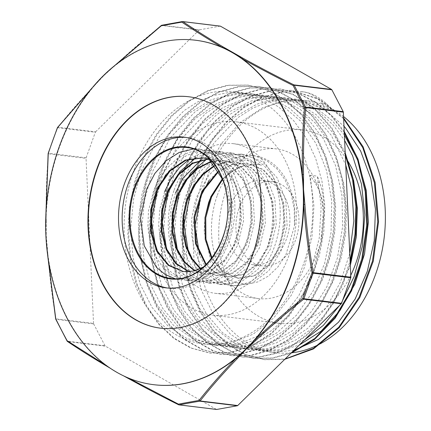 <?xml version="1.0" encoding="UTF-8"?>
<svg xmlns="http://www.w3.org/2000/svg" width="431" height="431" viewBox="0 0 431 431"><rect width="100%" height="100%" fill="white"/><g stroke="black" fill="none" stroke-linecap="round" stroke-linejoin="round"><path stroke-width="0.32" stroke-dasharray="2.15 1.62" d="M220.279 26.124A1.083 0.803 -83.1 0 0 220.096 26.129L182.464 21.555A451.656 67.489 177.4 0 0 161.916 25.246A1.083 0.803 -83.1 0 0 161.523 25.461A1.083 0.383 51.4 0 0 161.447 25.44M161.916 25.246L199.553 29.814A1.083 0.803 -83.1 0 0 199.154 30.03L161.523 25.461C144.638 38.898 128.75 52.577 113.859 66.509A1.083 0.506 46.8 0 0 113.563 66.573A1.083 0.506 46.8 0 0 113.488 66.929L116.009 64.569M113.859 66.509L103.828 75.635A173.494 128.115 96.9 0 1 108.364 71.352A173.494 128.115 96.9 0 1 113.488 66.929A173.494 128.115 96.9 0 1 195.631 40.245M48.186 153.301L48.493 153.237A1.083 0.803 -83.1 0 0 48.407 153.792A1.083 0.307 4.6 0 1 48.132 153.56M57.56 127.431A1.083 0.673 -141.5 0 1 57.969 127.247A1.083 0.803 -83.1 0 0 57.689 127.689A451.656 290.947 119.7 0 0 48.493 153.237L86.125 157.811A1.083 0.803 -83.1 0 0 86.044 158.366L48.407 153.792C46.559 175.794 45.831 198.109 46.225 220.747L45.945 220.624L45.945 213.232M91.614 88.592L94.707 85.386A1.083 0.566 -135.8 0 1 94.793 85.026A1.083 0.566 -135.8 0 1 95.127 84.923C81.513 99.006 69.127 113.116 57.969 127.247L95.601 131.816A1.083 0.803 -83.1 0 0 95.321 132.263L57.468 127.678M47.927 257.28L47.405 250.47A173.494 128.115 96.9 0 1 46.904 245.481A173.494 128.115 96.9 0 1 46.236 235.595A173.494 128.115 96.9 0 1 46.004 225.833A173.494 128.115 96.9 0 1 46.047 220.537A173.494 128.115 96.9 0 1 59.58 146.815A173.494 128.115 96.9 0 1 94.707 85.386A173.494 128.115 96.9 0 1 98.839 80.764L94.793 85.02A1.083 0.566 -135.8 0 1 94.793 85.02L93.317 86.545M98.839 80.764A173.494 128.115 96.9 0 1 103.828 75.635L95.127 84.923M67.214 341.169A1.083 0.474 151.5 0 0 67.381 341.207A1.083 0.803 -83.1 0 0 67.694 341.546C79.87 349.767 93.279 358.188 107.922 366.813A1.083 0.727 -59.6 0 1 107.777 366.77M55.637 318.87L55.901 318.832A1.083 0.803 -83.1 0 0 56.035 319.349A451.656 223.452 45.5 0 0 67.381 341.207L105.019 345.781A1.083 0.803 -83.1 0 0 105.326 346.12L67.694 341.546M107.464 366.339A1.083 0.727 -59.6 0 1 107.448 366.108L105.913 365.202M107.922 366.813L117.302 372.454A173.494 128.115 96.9 0 1 114.716 370.935A173.494 128.115 96.9 0 1 107.448 366.108A173.494 128.115 96.9 0 1 47.405 250.47L47.582 250.605C49.253 273.394 52.022 296.14 55.901 318.832L93.532 323.406A1.083 0.803 -83.1 0 0 93.667 323.923L56.035 319.349A1.083 0.523 -26.3 0 1 55.739 319.177M128.422 378.041L127.592 377.583A173.494 128.115 96.9 0 1 119.506 373.677A173.494 128.115 96.9 0 1 117.302 372.454L128.012 378.256C143.932 387.038 160.844 395.89 178.746 404.801L216.378 409.375A1.083 0.803 -83.1 0 0 216.432 409.402M153.786 384.7A173.494 128.115 96.9 0 1 127.592 377.583A1.083 0.668 119 0 0 127.587 377.691M199.553 29.814L220.096 26.129M216.378 409.375L105.326 346.12M164.642 191.612L159.874 208.927L158.656 224.853L160.31 240.282L164.75 254.295L171.657 266.078L180.621 274.903L191.068 280.285L197.269 281.637L213.83 279.574L224.74 273.518L234.442 264.084L242.324 251.79L247.911 237.395L250.831 221.723L250.907 205.706L248.084 190.286L242.529 176.365L234.523 164.777L224.54 156.184L207.726 150.063L200.921 149.832L188.643 152.45L176.985 158.77L166.614 168.451L158.102 180.891L153.748 190.292L148.474 211.023L147.881 226.916L150.15 242.12L155.149 255.718L162.535 266.924L171.872 275.043L182.561 279.627L186.381 280.317L205.355 277.257L216.055 270.436L225.418 260.34L232.842 247.529L237.885 232.783L240.202 216.96L239.652 200.991L236.226 185.82L230.116 172.33L221.642 161.339L211.292 153.463C213.641 161.237 217.213 169.211 222.003 177.383L221.211 177.286M207.268 156.814L204.035 152.579L218.528 165.138L228.549 183.714L232.939 206.018L231.215 229.27L223.673 250.567L211.335 267.274L195.814 277.316L179.118 279.433L175.105 278.701M211.292 153.463L204.035 152.579M223.113 180.761L229.782 204.17L228.236 229.47L218.91 251.801L203.766 266.881M209.008 159.147L223.694 167.988L234.631 183.374L240.385 203.179L240.261 224.653L234.362 244.851L223.592 260.97L209.536 270.787L194.236 272.952L188.843 271.772M208.092 158.867L213.593 159.082L229.922 165.499L242.815 179.657L250.406 199.429L251.645 221.82L246.446 243.429L235.698 260.97L221.151 271.799L205.124 274.278L194.489 270.851M210.727 161.496L224.481 160.413L240.81 166.819L253.703 180.977L261.299 200.754L262.533 223.145L257.329 244.749L246.586 262.29L232.04 273.125L216.006 275.608L200.27 268.761M213.862 165.919L224.513 162.137L235.369 161.733L251.704 168.138L264.596 182.302L272.182 202.08L273.416 224.465L268.217 246.069L257.479 263.621L242.928 274.45L226.895 276.923L215.613 273.13L205.883 264.887M217.774 171.754L231.63 164.405L246.257 163.047L262.592 169.458L275.479 183.628L283.065 203.4L284.309 225.785L279.11 247.394L268.362 264.946L253.816 275.77L237.788 278.243L222.994 272.144L211.524 258.465M222.213 179.048L238.769 167.077L257.14 164.378L261.515 165.197A57.689 42.599 -83.1 0 0 257.318 164.4A57.689 42.599 -83.1 0 0 241.953 166.269L231.625 171.226L222.31 179.221M209.267 180.104L228.101 161.905C239.647 158.613 250.783 159.707 261.515 165.197M193.438 148.964L200.469 149.174L219.045 156.491L233.677 172.669L242.254 195.265L243.574 220.839L237.535 245.525L225.154 265.571L208.426 277.936L190.006 280.748L179.452 277.677L169.922 271.207L161.948 261.73L156.006 249.732M165.698 174.841L175.347 163.559L186.623 155.44L198.863 151.006L211.357 150.5L229.928 157.816L244.566 173.995L253.142 196.579L254.468 222.164L248.423 246.85L236.043 266.891L219.314 279.256L200.894 282.079L190.335 278.992L180.804 272.532L172.836 263.039L166.883 251.047M196.008 157.606L208.96 152.488L222.245 151.831L240.816 159.141L255.454 175.309L264.036 197.904L265.351 223.484L259.306 248.17L246.931 268.211L230.208 280.586L211.783 283.404L201.229 280.317L191.698 273.863L183.735 264.375L177.777 252.388M206.875 158.937L219.837 153.813L233.133 153.15L251.704 160.456L266.347 176.635L274.919 199.23L276.233 224.81L270.194 249.49L257.819 269.542L241.096 281.906L222.671 284.719L212.117 281.642L202.592 275.183L194.618 265.706L188.67 253.708M198.341 178.838L207.995 167.546L219.271 159.416L231.522 154.977L244.021 154.465L262.598 161.781L277.23 177.965L285.807 200.555L287.127 226.13L281.087 250.82L268.707 270.862L251.979 283.226L233.559 286.039L222.999 282.968L213.474 276.497L205.501 267.015L199.553 255.023M222.008 177.383L228.182 191.86L230.887 208.227L229.917 225.101L225.397 241.031L217.774 254.678L207.731 264.849L196.18 270.7L183.633 271.665M203.238 157.832L219.837 164.265L232.729 178.429L240.315 198.206L241.549 220.591L236.355 242.2L225.612 259.748L211.066 270.582L195.033 273.049L189.241 271.74M208.464 158.98L214.39 159.179L230.725 165.585L243.617 179.754L251.203 199.531L252.437 221.917L247.243 243.52L236.5 261.073L221.949 271.902L205.921 274.375L194.909 270.738M210.926 161.776L225.278 160.499L241.613 166.91L254.5 181.079L262.091 200.851L263.33 223.236L258.131 244.846L247.389 262.398L232.837 273.222L216.809 275.695L200.706 268.551M214.121 166.296L225.025 162.293L236.166 161.824L252.501 168.235L265.388 182.399L272.979 202.171L274.218 224.562L269.019 246.171L258.271 263.718L243.725 274.542L227.697 277.02L216.157 273.087L206.277 264.494M218.086 172.238L232.158 164.583L247.055 163.15L263.384 169.561L276.276 183.725L283.867 203.497L285.106 225.887L279.908 247.491L269.159 265.038L254.613 275.862L238.585 278.34L223.522 272.036L211.96 257.889M222.547 179.662L231.722 171.516L241.953 166.269M345.279 154.74L332.581 132.419L316.252 114.748L297.083 102.697L276.066 96.83L260.874 96.592L245.67 99.55L230.822 105.59L216.718 114.581L192.07 140.468L174.129 174.577L166.242 202.974L163.376 232.438L165.633 261.375L172.89 288.183L184.727 311.424L200.458 329.812L219.234 342.349L239.986 348.361L258.104 348.086L276.104 343.011L293.274 333.26L308.952 319.252L322.512 301.522L333.416 280.716L341.26 257.668L345.689 233.246L346.546 208.383L343.793 184.048L337.484 161.167L327.894 140.598L315.347 123.174L300.321 109.522L283.393 100.17L265.178 95.52L249.98 95.278L234.776 98.209L219.939 104.275L205.829 113.272L181.187 139.143L163.23 173.246L155.37 201.649L152.477 231.118L154.756 260.044L161.997 286.868L173.833 310.088L189.57 328.492L208.34 341.023L229.098 347.03L247.211 346.783L265.21 341.67L282.391 331.951L298.058 317.933L311.624 300.192L322.539 279.407L330.361 256.343L334.812 231.921L335.663 207.069L332.894 182.722L326.606 159.836L316.995 139.288L304.458 121.838L289.438 108.203L272.494 98.866L254.29 94.179L239.097 93.958L223.888 96.9L209.051 102.934L194.947 111.947L170.288 137.812L152.358 171.931L144.466 200.323L141.605 229.793L143.852 258.729L151.119 285.532L162.94 308.785L178.687 327.156L197.452 339.714L218.21 345.705L236.333 345.452L254.328 340.366L271.498 330.609L287.181 316.618L300.73 298.866L311.645 278.07L319.484 255.028L323.907 230.601L324.78 205.738L322.005 181.408L315.713 158.516L306.123 137.958L293.565 120.535L278.55 106.866L261.617 97.541L243.402 92.87L228.209 92.617L213.006 95.58L198.163 101.63L184.053 110.616L159.411 136.503L141.46 170.606L133.588 199.009L130.706 228.473L132.98 257.404L140.22 284.223L152.062 307.448L167.794 325.852L186.569 338.373L207.322 344.401L230.44 343.195L253.051 334.235L273.701 317.992L291.097 295.553L304.097 268.254L311.899 237.837L313.935 206.18L310.115 175.245L314.582 182.103C320.422 190.976 323.352 200.932 323.369 211.966L324.166 212.063C324.182 201.072 322.711 191.294 319.759 182.728L317.372 176.128L321.187 206.885L319.209 238.37L311.527 268.648L298.699 295.871L281.497 318.326L261.041 334.682L238.602 343.868L215.602 345.398L193.007 338.863L173.628 325.432L157.32 305.186L145.538 279.671L139.1 250.411L138.367 219.255L141.847 194.914L148.722 171.484L154.061 158.894L169.577 133.448L189.026 113.288L211.282 99.733L234.965 93.549L250.659 93.753L266.218 97.428L280.931 104.491L300.407 120.949L315.955 143.485L326.59 170.768L331.735 201.078L331.046 232.568L324.651 263.298L312.911 291.356L296.63 315.056L276.799 332.872L254.694 343.782L240.078 346.761L225.467 346.583L209.245 342.537L188.773 330.458L171.538 311.64L158.673 287.17L150.947 258.622L148.921 227.724L152.687 196.407L159.615 172.809L176.543 140.129L195.211 118.67L216.928 103.494L239.054 95.86L261.552 95.057L264.241 95.44L286.949 103.063L307.184 117.938L323.697 139.224L335.539 165.552L341.945 195.34L342.618 226.733L337.468 257.803L326.908 286.642L311.565 311.446L292.444 330.733L270.733 343.265L247.809 348.329L236.355 347.914L219.648 343.647L204.062 335.173L186.003 317.766L172.044 294.481L163.117 266.703L159.745 236.177L162.223 204.784L170.364 174.458L183.843 146.949L201.536 124.343L222.682 107.675L245.885 98.042L272.435 96.404L292.848 101.969L313.752 115.292L331.223 135.199L345.743 164.874M302.454 91.744L282.073 91.857L262.204 97.212L243.208 107.491L225.812 122.318L210.673 141.142L198.335 163.187L189.306 187.657L183.87 213.587L182.248 239.97L184.506 265.803L190.491 290.101L200.022 311.893L212.677 330.383L227.967 344.843L245.304 354.686L263.993 359.594L285.047 359.028M343.652 118.8L319.22 99.405L291.178 90.354L271.174 90.553L251.305 95.876L232.32 106.177L214.918 121.009L199.779 139.811L187.458 161.884L178.402 186.337L172.987 212.262L171.366 238.655L173.601 264.483L179.619 288.77L189.123 310.589L201.789 329.058L217.084 343.512L234.41 353.382L253.11 358.253L272.44 357.999L291.631 352.558M344.277 132.613L331.153 115.761L315.767 102.6L298.613 93.608L280.29 89.028L260.297 89.222L240.423 94.572L221.426 104.835L204.041 119.689L188.891 138.491L176.565 160.547L167.53 185.018L162.088 210.942L160.483 237.325L162.719 263.169L168.72 287.45L178.251 309.253L190.895 327.749L206.196 342.187L223.533 352.052L242.217 356.949L259.069 356.981L275.894 353.113L292.191 345.409L307.47 334.09L321.3 319.533L333.233 302.126L342.92 282.37L350.101 260.874M345.29 154.95L331.951 129.058L314.14 108.526L292.902 94.454L269.402 87.719L249.404 87.897L229.534 93.241L210.543 103.532L193.142 118.347L178.008 137.171L165.676 159.233L156.636 183.687L151.216 209.617L149.579 236.005L151.836 261.832L157.832 286.13L167.352 307.933L180.018 326.407L195.302 340.878L212.639 350.721L231.334 355.618L250.648 355.354L269.838 349.913L288.15 339.563L304.857 324.64L319.328 305.746L330.976 283.609L339.326 259.053L344.089 233.047L345.015 206.584L342.095 180.659L335.42 156.291L325.206 134.413L311.877 115.831L295.903 101.307L277.882 91.367L258.514 86.378L238.515 86.588L218.641 91.916L199.655 102.201L182.259 117.043L167.109 135.84L154.799 157.913L145.743 182.372L140.317 208.292L138.707 234.685L140.937 260.523L146.955 284.799L156.469 306.619L169.119 325.098L184.425 339.536L201.751 349.417L220.446 354.287L239.765 354.023L258.95 348.604L277.262 338.222L293.985 323.325L308.434 304.421L320.082 282.278L328.454 257.738L333.185 231.727L334.138 205.253L331.207 179.344L324.521 154.971L314.334 133.077L300.983 114.522L285.015 99.976L267.005 90.041L247.626 85.074L227.633 85.246L207.764 90.607L188.767 100.876L171.376 115.713L156.232 134.526L143.895 156.577L134.865 181.047L129.429 206.972L127.813 233.354L130.065 259.193L136.051 283.485L145.581 305.283L158.236 323.778L173.526 338.222L190.868 348.076L209.552 352.984L230.558 352.423L251.338 345.824L270.916 333.438L288.409 315.831L302.998 293.829L313.989 268.378L320.906 240.681L323.358 211.971M293.969 350.258L273.157 352.267L269.019 351.89L248.897 346.163L230.596 334.321L213.733 314.899L201.282 290.02L194.09 261.17L192.56 230.159L195.846 203.637L203.157 178.1L206.751 169.308L221.642 143.254L240.617 122.291L262.571 107.777L286.146 100.547L305.1 100.375L332.463 109.404L326.784 104.006C319.349 97.04 311.511 92.983 303.262 91.825L282.871 91.954L263.002 97.309L244.005 107.588L226.609 122.415L211.47 141.239L199.138 163.284L190.103 187.754L184.673 213.684L183.046 240.067L185.303 265.9L191.289 290.198L200.819 311.99L213.474 330.48L228.764 344.94L246.106 354.783L264.79 359.691L284.767 359.309M343.615 117.986L319.511 99.232L291.976 90.451L271.977 90.65L252.103 95.973L233.117 106.279L215.715 121.106L200.577 139.908L188.261 161.981L179.199 186.434L173.79 212.359L172.163 238.752L174.404 264.58L180.417 288.867L189.92 310.686L202.586 329.155L217.887 343.609L235.213 353.479L253.907 358.35L272.446 358.209L290.887 353.285M344.224 131.396L331.18 115.055L315.982 102.303L299.092 93.581L281.087 89.125L261.094 89.319L241.22 94.669L222.229 104.932L204.838 119.786L189.688 138.588L177.367 160.644L168.327 185.114L162.886 211.039L161.28 237.422L163.521 263.266L169.518 287.547L179.048 309.35L191.693 327.846L206.993 342.284L224.33 352.149L243.019 357.046L259.629 357.105L276.223 353.372L292.31 345.91L307.438 334.925L321.17 320.761L333.098 303.807L342.866 284.519L350.22 263.481M345.193 152.79L331.784 127.743L314.134 107.922L293.242 94.341L270.199 87.822L250.201 87.994L230.332 93.338L211.341 103.629L193.939 118.444L178.806 137.268L166.474 159.33L157.434 183.784L152.014 209.714L150.381 236.102L152.639 261.929L158.635 286.227L168.149 308.03L180.815 326.504L196.1 340.975L213.437 350.818L232.131 355.715L251.445 355.451L270.636 350.01L288.953 339.66L305.66 324.737L320.125 305.843L331.773 283.706L340.124 259.15L344.886 233.144L345.818 206.681L342.893 180.756L336.218 156.388L326.008 134.51L312.68 115.928L296.7 101.404L278.679 91.464L259.317 86.475L239.313 86.685L219.438 92.013L200.453 102.298L183.056 117.14L167.907 135.937L155.596 158.01L146.54 182.469L141.115 208.388L139.509 234.782L141.734 260.62L147.752 284.896L157.267 306.716L169.922 325.195L185.222 339.633L202.548 349.514L221.243 354.384L240.563 354.12L259.753 348.701L278.06 338.319L294.782 323.422L309.237 304.518L320.885 282.375L329.252 257.835L333.987 231.824L334.935 205.35L332.005 179.441L325.319 155.068L315.131 133.174L301.781 114.619L285.812 100.073L267.802 90.138L248.423 85.171L228.43 85.343L208.561 90.704L189.565 100.973L172.174 115.81L157.029 134.623L144.697 156.674L135.668 181.144L130.227 207.069L128.61 233.451L130.862 259.29L136.848 283.582L146.384 305.38L159.034 323.875L174.329 338.319L191.666 348.173L210.355 353.081L231.355 352.52L252.135 345.921L271.713 333.535L289.206 315.928L303.796 293.926L314.786 268.475L321.704 240.778L324.155 212.068M303.262 91.825L302.46 91.728C310.659 92.864 317.044 96.749 321.612 103.375L325.206 108.52L297.843 99.491L282.65 99.232L267.446 102.185L252.604 108.246L238.494 117.232L213.851 143.119L195.9 177.216L188.029 205.625L185.141 235.084L187.42 264.014L194.661 290.833L206.503 314.059L222.229 332.468L241.004 344.989L261.757 351.012L280.597 350.629L299.281 345.042M344.385 135.005L332.328 120.777L318.444 109.695L303.176 102.061L286.954 98.155L271.756 97.929L256.547 100.859L241.716 106.91L227.611 115.923L202.958 141.783L185.012 175.896L177.136 204.289L174.264 233.764L176.521 262.689L183.784 289.503L195.604 312.744L211.352 331.127L230.111 343.685L250.874 349.67L266.094 349.794L281.303 346.476L296.092 339.8L310.051 329.99L322.776 317.275L333.923 301.996L350.311 265.534M332.463 109.404L325.206 108.52M349.762 253.423L340.393 282.251L326.315 307.578L307.944 328.212L286.717 342.392L267.091 348.695L247.243 349.245L241.064 348.2L219.524 339.483L200.663 323.622L185.702 301.538L175.546 274.649L170.902 244.582L172.023 213.216L181.392 175.455L191.165 154.276L208.054 130.361L228.527 112.179L251.392 100.908L275.237 97.18L283.323 97.713L302.465 102.772L320.158 112.954L333.357 125.232L344.633 140.474M342.483 300.752L339.477 305.531M304.243 340.161L280.069 349.643L258.131 350.548L235.11 343.459L215.543 329.122L199.585 308.37L188.293 282.418L182.329 252.927L182.157 221.685L187.749 190.631L192.274 176.775L202.15 155.456L214.735 136.654L234.512 117.076L256.941 104.13L275.517 99.205L294.211 99.038L304.318 100.994L325.437 110.406L343.986 126.24M310.115 175.245L317.372 176.128M204.93 217.941L204.17 231.226L210.188 258.433L216.868 269.456L225.451 277.709L235.59 282.763L246.516 284.228L257.738 281.944L268.438 276.055L278.07 266.751L285.936 254.673L294.47 226.092L294.228 208.771L291.017 193.503L285.085 179.872L276.783 168.656L266.552 160.547L254.985 155.979L251.278 155.349L230.499 158.403L218.986 165.24L208.836 175.336L197.301 195.577L194.839 202.812L191.773 218.56L191.574 234.416L194.252 249.436L199.601 262.754L207.306 273.55L216.858 281.211L229.933 285.602L239.124 285.462L250.47 281.799L261.024 274.499L270.14 263.966L277.262 250.847L281.928 235.886L283.857 219.988L282.887 204.073L279.078 189.085L272.602 175.913L263.842 165.31L253.266 157.929L241.5 154.174L228.629 154.395L217.057 158.247L205.781 165.833L196.008 176.559L186.413 194.257L183.056 204.817L180.6 220.661L181.02 236.42L184.301 251.149L190.184 263.987L198.33 274.154L208.211 281.071L219.045 284.277L230.709 283.679L241.936 279.202L252.237 271.169L260.965 260.017L267.597 246.435L271.692 231.199L273.006 215.214L271.417 199.424L267.015 184.748L260.012 172.071L250.815 162.11L240.643 155.79L227.988 152.547L215.662 153.506L203.647 158.258L201.002 159.874M175.53 192.937L171.398 206.858L169.561 222.762L170.601 238.381L174.463 252.771L180.869 265.097L189.435 274.606L199.618 280.764L208.157 282.957L222.277 281.712L233.365 276.438L243.38 267.694L251.693 255.96L257.813 241.953L261.326 226.474L262.021 210.452L259.812 194.823L254.829 180.508L247.319 168.359L237.713 159.066L218.614 151.383L214.46 151.098L202.139 152.892L190.103 158.56M228.101 161.905A65.938 48.692 96.9 0 1 253.978 155.677A65.938 48.692 96.9 0 1 294.465 226.092M86.125 157.811L95.321 132.263M95.601 131.816L199.154 30.03M93.532 323.406L86.044 158.366M105.019 345.781L93.667 323.923M350.759 275.317A97.374 71.902 96.9 0 1 279.283 323.266A97.374 71.902 96.9 0 1 226.313 189.742A97.374 71.902 96.9 0 1 302.772 129.941A97.374 71.902 96.9 0 1 347.898 161.183M159.535 181.629A97.374 71.902 96.9 0 1 235.994 121.828A97.374 71.902 96.9 0 1 295.628 227.164A97.374 71.902 96.9 0 1 212.505 315.153A97.374 71.902 96.9 0 1 159.535 181.629M174.162 189.963A75.36 55.647 96.9 0 1 233.338 143.679A75.36 55.647 96.9 0 1 279.493 225.203A75.36 55.647 96.9 0 1 215.161 293.301A75.36 55.647 96.9 0 1 174.162 189.963M217.348 195.211A75.36 55.647 96.9 0 1 276.524 148.927A75.36 55.647 96.9 0 1 322.679 230.45A75.36 55.647 96.9 0 1 258.347 298.548A75.36 55.647 96.9 0 1 217.348 195.211M239.221 207.667A42.453 31.35 96.9 0 1 272.559 181.596A42.453 31.35 96.9 0 1 298.554 227.52A42.453 31.35 96.9 0 1 262.317 265.879A42.453 31.35 96.9 0 1 239.221 207.667M230.149 206.568A42.453 31.35 96.9 0 1 263.481 180.492A42.453 31.35 96.9 0 1 289.481 226.415A42.453 31.35 96.9 0 1 253.245 264.779A42.453 31.35 96.9 0 1 230.149 206.568M185.853 137.408A75.904 56.052 96.9 0 1 187.674 137.586A75.904 56.052 96.9 0 1 234.162 219.697A75.904 56.052 96.9 0 1 169.367 288.285A75.904 56.052 96.9 0 1 167.557 288.027M188.767 96.759A116.564 86.076 96.9 0 1 188.95 96.781A116.564 86.076 96.9 0 1 260.34 222.875A116.564 86.076 96.9 0 1 160.833 328.212A116.564 86.076 96.9 0 1 160.65 328.19M134.019 169.701A127.021 93.796 96.9 0 1 233.758 91.695A127.021 93.796 96.9 0 1 311.554 229.098A127.021 93.796 96.9 0 1 203.125 343.879A127.021 93.796 96.9 0 1 134.019 169.701M291.356 352.827A127.021 93.796 96.9 0 1 275.711 352.698A127.021 93.796 96.9 0 1 206.611 178.52A127.021 93.796 96.9 0 1 306.344 100.509A127.021 93.796 96.9 0 1 343.545 116.532M46.225 220.747L46.236 235.595L47.582 250.605M319.759 182.728L314.582 182.103M321.612 103.375L326.784 104M200.469 149.18L186.833 147.521A65.938 48.692 96.9 0 1 227.218 218.851A65.938 48.692 96.9 0 1 170.929 278.437L179.118 279.433M113.962 66.202L108.37 71.347M45.858 215.042L46.004 225.833M47.674 255.481L46.904 245.498M114.716 370.935L109.873 368.015M119.506 373.677L123.745 375.961M183.347 271.632L184.145 271.729M194.236 272.958L195.033 273.055M205.124 274.278L205.921 274.375M216.006 275.603L216.809 275.7M226.895 276.923L227.697 277.02M237.783 278.248L238.585 278.345M203.109 157.811L203.502 157.859M213.593 159.087L214.39 159.184M224.481 160.407L225.278 160.504M235.369 161.733L236.166 161.83M246.257 163.053L247.055 163.15M302.864 91.776L302.066 91.679M291.976 90.456L291.178 90.359M281.087 89.131L280.29 89.034M270.199 87.805L269.402 87.709M259.311 86.486L258.514 86.389M248.428 85.16L247.626 85.063M264.796 359.686L263.993 359.589M253.907 358.36L253.11 358.263M243.019 357.035L242.222 356.938M232.131 355.715L231.334 355.618M221.243 354.39L220.446 354.293M210.355 353.07L209.558 352.973M251.278 155.354L253.978 155.677M229.928 285.608L233.559 286.044M240.39 154.029L244.021 154.47M219.045 284.282L222.671 284.724M229.502 152.709L233.133 153.145M208.157 282.962L211.783 283.399M218.614 151.383L222.245 151.825M197.269 281.637L200.894 282.079M207.726 150.063L211.357 150.5M186.381 280.312L190.006 280.753M212.505 315.153L279.283 323.266M235.994 121.828L302.772 129.941M215.161 293.301L258.347 298.548M233.338 143.679L276.524 148.927M253.245 264.779L262.317 265.879M263.481 180.492L272.559 181.596M165.736 287.843L169.367 288.285M184.042 137.144L187.674 137.586M160.467 328.169L160.833 328.212M188.584 96.733L188.95 96.781M269.019 351.885L275.711 352.698M294.211 99.038L297.843 99.48M305.1 100.358L306.344 100.509M258.131 350.559L261.762 351.001M283.323 97.713L286.954 98.155M247.243 349.239L250.874 349.681M272.435 96.393L276.066 96.835M236.355 347.914L239.986 348.356M261.547 95.068L265.178 95.51M225.467 346.594L229.098 347.036M250.659 93.748L254.29 94.19M203.125 343.879L207.322 344.391M214.579 345.269L218.21 345.71M233.758 91.695L243.402 92.864"/><path stroke-width="0.65" d="M161.447 25.44A1.083 0.383 51.4 0 0 161.291 25.467A1.083 0.383 51.4 0 0 161.259 25.822A1.083 0.738 -100.7 0 1 161.765 25.251A1.083 0.738 -100.7 0 1 161.77 25.251A1.083 0.738 -100.7 0 1 161.916 25.246M161.291 25.467L161.291 25.467A1.083 1.083 0 0 1 161.765 25.251L182.335 21.555A1.083 0.69 80.3 0 0 182.329 21.555A1.083 0.69 80.3 0 0 181.85 22.126C194.058 30.337 207.505 38.768 222.191 47.41A1.083 0.727 -59.6 0 1 223.102 46.893C208.459 38.267 195.049 29.847 182.873 21.625A1.083 0.803 -83.1 0 0 182.647 21.55A1.083 0.803 -83.1 0 0 182.464 21.555A1.083 0.69 80.3 0 0 182.335 21.555A1.083 1.083 0 0 1 182.647 21.55L220.279 26.124A1.083 0.803 -83.1 0 1 220.505 26.199L331.558 89.454L293.92 84.88A1.083 0.539 116.5 0 0 293.145 85.516A1.083 0.523 -26.3 0 1 294.233 85.219A1.083 0.803 -83.1 0 0 293.92 84.88C276.023 75.969 259.112 67.117 243.192 58.336A1.083 0.668 119 0 0 242.33 58.88C258.282 67.689 275.22 76.567 293.145 85.516A453.644 222.692 45.7 0 0 304.518 107.427A1.083 0.307 4.6 0 1 305.719 107.594A1.083 0.803 -83.1 0 0 305.584 107.077A1.083 0.474 151.5 0 0 304.518 107.427C302.686 129.462 301.969 151.825 302.373 174.517L303.532 174.544C303.138 151.911 303.866 129.596 305.719 107.594L343.351 112.168A1.083 0.803 -83.1 0 0 343.216 111.651L305.584 107.077A451.656 223.452 -134.5 0 1 294.233 85.219L331.865 89.793A1.083 0.803 -83.1 0 0 331.558 89.454M116.009 64.569L161.259 25.822A453.644 69.531 -2.4 0 1 181.85 22.126A1.083 0.83 -56.1 0 1 182.873 21.625L220.505 26.199M195.631 40.245A173.494 128.115 96.9 0 1 195.814 40.266A173.494 128.115 96.9 0 1 222.191 47.41A173.494 128.115 96.9 0 1 232.481 52.534A173.494 128.115 96.9 0 1 242.33 58.88A173.494 128.115 96.9 0 1 302.373 174.517A173.494 128.115 96.9 0 1 303.543 189.398A173.494 128.115 96.9 0 1 303.731 204.45C305.396 227.299 308.165 250.088 312.028 272.828L313.127 273.189A1.083 0.803 -83.1 0 0 313.208 272.634L312.028 272.828A453.644 290.478 119.6 0 0 302.81 298.435A1.083 0.383 51.4 0 0 303.65 299.184A1.083 0.803 -83.1 0 0 303.93 298.737L302.81 298.435C285.909 311.909 269.995 325.631 255.071 339.601A1.083 0.506 46.8 0 0 255.992 340.231C270.878 326.299 286.766 312.615 303.65 299.184L341.282 303.753A1.083 0.803 -83.1 0 0 341.562 303.311L303.93 298.737A451.656 290.947 -60.3 0 1 313.127 273.189L350.759 277.763A1.083 0.803 -83.1 0 0 350.839 277.208L313.208 272.634C309.334 249.937 306.56 227.196 304.889 204.407L303.731 204.45A173.494 128.115 96.9 0 1 255.071 339.601A173.494 128.115 96.9 0 1 245.956 349.358L255.992 340.231M45.945 213.232L48.256 153.436A453.644 293.969 -60.2 0 1 57.474 127.835A1.083 0.673 -141.5 0 1 57.538 127.463M57.468 127.678L91.614 88.592M105.913 365.202L67.139 340.749A1.083 0.474 151.5 0 0 67.101 341.066L67.101 341.066A1.083 0.474 151.5 0 0 67.214 341.169M107.777 366.77A1.083 0.727 -59.6 0 1 107.739 366.754A1.083 0.727 -59.6 0 1 107.734 366.749A1.083 0.727 -59.6 0 1 107.464 366.339M67.694 341.546A1.083 0.83 -56.1 0 1 67.139 340.749A453.644 226.183 -134.7 0 1 55.766 318.843L55.637 318.87A1.083 1.083 0 0 0 55.734 319.172A1.083 0.523 -26.3 0 1 55.734 319.172L55.734 319.172A1.083 0.523 -26.3 0 1 55.766 318.843L47.927 257.28M216.432 409.402A1.083 0.803 -83.1 0 0 216.604 409.45A1.083 0.803 -83.1 0 0 216.788 409.445L179.151 404.871A451.656 67.489 -2.6 0 1 199.698 401.186L237.33 405.754A1.083 0.803 -83.1 0 0 237.729 405.539L200.097 400.97C211.255 386.839 223.641 372.729 237.255 358.646A1.083 0.566 -135.8 0 1 236.29 358.064C222.644 372.179 210.22 386.305 199.025 400.442A1.083 0.69 80.3 0 0 199.698 401.186A1.083 0.803 -83.1 0 0 200.097 400.97A1.083 0.673 -141.5 0 1 199.025 400.442A453.644 66.04 177.2 0 0 178.434 404.143A1.083 0.539 116.5 0 0 178.623 404.774A1.083 0.539 116.5 0 0 178.746 404.801A1.083 0.803 -83.1 0 0 178.973 404.876A1.083 0.803 -83.1 0 0 179.151 404.871A1.083 0.738 -100.7 0 1 178.434 404.143L128.422 378.041M127.587 377.691A1.083 0.668 119 0 0 127.851 378.208L127.851 378.208A1.083 0.668 119 0 0 128.012 378.256M237.255 358.646L245.956 349.358A173.494 128.115 96.9 0 1 236.29 358.064A173.494 128.115 96.9 0 1 153.964 384.721A173.494 128.115 96.9 0 1 153.786 384.7M331.865 89.793L343.216 111.651M343.351 112.168L350.839 277.208M350.759 277.763L341.562 303.311M341.282 303.753L237.729 405.539M223.113 180.761L221.211 177.286L207.268 156.814M203.766 266.881L193.675 271.051L183.347 271.632L168.376 265.388L156.846 251.392L150.613 231.786L150.737 209.558L157.299 188.121L169.405 170.741L185.308 160.073L202.705 157.762L209.008 159.147M188.843 271.772L175.832 263.734L166.188 249.544L161.226 231.027L161.673 210.57L167.546 190.82L178.17 174.307L192.264 163.177L208.092 158.867M194.489 270.851L183.741 261.789L175.961 248.202L172.017 231.463L172.357 213.286L177.001 195.512L185.54 179.969L197.156 168.235L210.727 161.496M200.27 268.761L191.757 259.187L185.756 246.451L182.792 231.544L183.105 215.629L186.742 199.952L193.427 185.734L202.699 174.081L213.862 165.919M205.883 264.887L195.458 243.644L193.977 217.122L201.945 191.229L217.774 171.754M211.524 258.465L205.215 239.437L204.957 217.763L210.878 196.606L222.213 179.048M175.105 278.701L165.294 274.585L156.588 267.484L144.218 245.826L140.565 217.978L146.492 189.408L154.826 173.488L166.027 160.833L179.231 152.434L193.438 148.964M156.006 249.732L151.405 220.791L157.38 190.728L165.698 174.841M166.883 251.047L162.288 222.116L168.257 192.064M168.262 192.048L179.883 171.716L196.008 157.606M177.777 252.388L173.181 223.441L179.156 193.374L190.766 173.052L206.875 158.937M188.67 253.708L184.075 224.766L190.044 194.699L198.341 178.838M199.553 255.023L194.957 226.081L200.932 196.019L209.267 180.104M183.633 271.665L168.817 265.21L157.46 251.138L151.367 231.576L151.561 209.471L158.118 188.164L170.153 170.886L185.95 160.235L203.238 157.832M189.241 271.74L176.381 263.589L166.878 249.393L162.008 230.973L162.471 210.651L168.295 191.025L178.806 174.593L192.759 163.43L208.464 158.98M194.909 270.738L184.317 261.628L176.683 248.089L172.809 231.485L173.143 213.469L177.707 195.857L186.09 180.395L197.533 168.64L210.926 161.776M200.706 268.551L192.345 258.966L186.483 246.3L183.574 231.533L183.902 215.78L187.463 200.264L194.031 186.149L203.136 174.539L214.121 166.296M206.277 264.494L196.17 243.364L194.785 217.181L202.592 191.623L218.086 172.238M211.96 257.889L205.943 239.086L205.759 217.8L211.535 197.015L222.547 179.662M285.047 359.028L313.391 348.404L338.809 327.188L359.109 297.255L372.481 261.111L377.755 221.89L374.431 182.916L362.73 147.558L343.652 118.8M291.631 352.558L314.781 338.48L335 317.221L351.039 290.111L361.819 258.853L366.684 225.386L365.267 191.817L357.655 160.224L344.277 132.613M350.101 260.874L355.009 234.001L355.855 206.638L352.585 179.921L345.29 154.95M284.767 359.309L313.423 348.948L339.175 327.765L359.75 297.659L373.278 261.208L378.558 221.615L375.089 182.308L363.091 146.75L343.615 117.986M290.887 353.285L314.495 339.445L335.162 318.159L351.561 290.801L362.573 259.128L367.503 225.176L365.957 191.138L358.048 159.179L344.224 131.396M350.22 263.481L355.661 235.407L356.652 206.735L353.124 178.779L345.193 152.79M299.281 345.042L321.143 331.132L340.097 310.363L354.885 284.083L364.54 253.967L368.392 221.97L366.183 190.13L358.01 160.521L344.385 135.005M350.311 265.534L356.238 237.454L357.401 208.652L353.673 180.605L345.279 154.74M345.743 164.874L351.89 189.683L353.851 220.882L349.762 253.423M344.633 140.474L352.574 155.693L361.501 184.139L364.82 215.031L362.277 246.489L354.131 276.573L342.483 300.752M339.477 305.531L323.315 325.389L304.243 340.161M343.986 126.24L345.56 128.039L360.672 151.092L370.854 178.709L375.449 209.213L374.264 240.719L367.331 271.271L355.171 299.017L338.497 322.21L318.417 339.472L293.969 350.258M201.002 159.874L183.272 177.895L175.53 192.937M190.103 158.56L179.506 167.53L170.633 179.344L164.642 191.612M222.31 179.221L209.972 199.063L208.631 202.597L204.93 217.941M237.33 405.754L216.788 409.445M347.898 161.183A97.374 71.902 96.9 0 1 350.759 275.317M167.557 288.027A75.904 56.052 96.9 0 1 128.072 184.199A75.904 56.052 96.9 0 1 185.853 137.408M124.44 183.762A75.904 56.052 96.9 0 1 184.042 137.144A75.904 56.052 96.9 0 1 230.531 219.255A75.904 56.052 96.9 0 1 165.736 287.843A75.904 56.052 96.9 0 1 124.44 183.762M160.65 328.19A116.564 86.076 96.9 0 1 97.417 168.365A116.564 86.076 96.9 0 1 188.767 96.759M97.056 168.322A116.564 86.076 96.9 0 1 188.584 96.733A116.564 86.076 96.9 0 1 259.974 222.832A116.564 86.076 96.9 0 1 160.467 328.169A116.564 86.076 96.9 0 1 97.056 168.322M59.219 146.772A173.494 128.115 96.9 0 1 195.453 40.223A173.494 128.115 96.9 0 1 301.705 227.902A173.494 128.115 96.9 0 1 153.603 384.678A173.494 128.115 96.9 0 1 59.219 146.772M343.545 116.532A127.021 93.796 96.9 0 1 381.36 254.204A127.021 93.796 96.9 0 1 291.356 352.827M243.192 58.336L223.102 46.893M304.889 204.407L303.543 189.398L303.532 174.544M123.745 375.961L127.851 378.208C143.787 387 160.709 395.852 178.623 404.774L178.623 404.774A1.083 1.083 0 0 0 178.973 404.876L216.604 409.45M135.059 188.018A65.938 48.692 96.9 0 1 186.833 147.521C207.817 149.546 225.585 172.664 227.471 201.385C231.835 242.491 200.932 283.792 170.929 278.437A65.938 48.692 96.9 0 1 135.059 188.018M134.337 187.771A66.482 49.091 96.9 0 1 219.724 172.438A66.482 49.091 96.9 0 1 181.499 278.604A66.482 49.091 96.9 0 1 134.337 187.771M161.291 25.472L113.962 66.202M48.132 153.56L45.858 215.042M57.512 127.495A1.083 1.083 0 0 0 57.398 127.716L48.186 153.301M57.56 127.431L93.317 86.545M55.734 319.166L67.101 341.066A1.083 1.083 0 0 0 67.451 341.449C79.643 349.676 93.069 358.113 107.734 366.749M55.637 318.87L47.674 255.481M109.873 368.015L107.745 366.754M202.705 157.762L203.109 157.811M153.603 384.678L153.964 384.721M195.453 40.223L195.814 40.266"/></g></svg>

